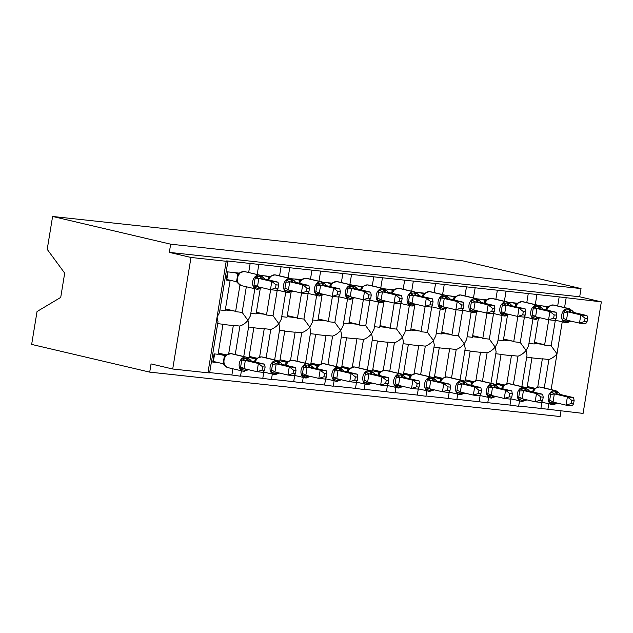 <?xml version="1.0" encoding="UTF-8"?>
<svg xmlns="http://www.w3.org/2000/svg" width="633" height="633" viewBox="0 0 633 633"><rect width="100%" height="100%" fill="white"/><g stroke="black" fill="none" stroke-linecap="round" stroke-linejoin="round"><path stroke-width="0.95" d="M557.681 305.953L559.168 296.893L601.35 301.87L579.686 296.782L581.031 288.585L462.968 260.875L52.602 216.47L47.214 249.362L64.693 273.139L60.721 297.415L37.038 311.531L31.65 344.415L149.712 372.125L560.078 416.53L560.98 411.015M228.711 353.673L233.348 325.362L239.899 326.066L235.239 354.535M232.904 368.794L231.884 374.997L209.665 372.592M218.796 362.725L212.743 362.076L214.089 353.871L218.045 354.298L222.966 324.238L217.681 323.661M218.25 353.032L226.337 354.931M233.348 325.362A7.327 4.874 96.2 0 1 232.161 325.441L222.927 324.444M246.332 286.773L242.138 312.386L247.978 320.385C245.588 323.154 242.89 325.046 239.899 326.066M254.846 288.775L250.407 315.851L247.978 320.385L248.904 325.014L243.745 356.529M559.168 296.893L250.154 263.455L248.666 272.522M250.154 263.455L226.669 260.915L227.888 261.318L219.509 312.504L217.079 317.046L218.005 321.675L209.626 372.861L207.941 372.813L172.714 369.007L190.984 257.465L169.32 252.377L579.686 296.782M227.888 261.318L226.21 261.271L207.941 372.813M259.609 357.02L264.246 328.701L270.797 329.413L266.137 357.874M263.803 372.133L262.79 378.336L240.572 375.939M247.63 357.503L248.943 357.645L253.865 327.577L248.579 327.008M249.149 356.379L257.235 358.278M264.246 328.701A7.327 4.874 96.2 0 1 263.067 328.788L253.833 327.791M277.238 290.12L273.045 315.725L278.876 323.732C276.486 326.493 273.796 328.385 270.797 329.413M285.744 292.114L281.313 319.198L278.876 323.732L279.81 328.361L274.651 359.876M281.052 266.802L279.572 275.861M290.515 360.359L295.152 332.048L301.704 332.752L297.043 361.221M294.709 375.48L293.688 381.683L271.47 379.278M278.536 360.842L279.841 360.984L284.771 330.924L279.485 330.347M280.055 359.726L288.142 361.617M295.152 332.048A7.327 4.874 96.2 0 1 293.965 332.135L284.731 331.13M308.136 293.459L303.943 319.072L309.782 327.079C307.393 329.84 304.695 331.732 301.704 332.752M316.642 295.461L312.211 322.537L309.782 327.079L310.708 331.7L305.549 363.215M311.958 270.141L310.471 279.208M321.414 363.706L326.05 335.387L332.602 336.099L327.941 364.568M325.607 378.819L324.587 385.03L302.368 382.625M309.434 364.189L310.748 364.331L315.669 334.264L310.384 333.694M310.953 363.065L319.04 364.964M326.05 335.387A7.327 4.874 96.2 0 1 324.871 335.474L315.638 334.477M339.035 296.806L334.841 322.411L340.681 330.418C338.291 333.18 335.601 335.079 332.602 336.099M347.549 298.8L343.11 325.884L340.681 330.418L341.614 335.047L336.447 366.562M342.857 273.488L341.369 282.547M352.32 367.045L356.957 338.734L363.5 339.438L358.84 367.908M356.506 382.166L355.493 388.369L333.274 385.964M340.332 367.536L341.646 367.678L346.567 337.611L341.282 337.041M341.852 366.412L349.938 368.311M356.957 338.734A7.327 4.874 96.2 0 1 355.77 338.821L346.536 337.824M369.941 300.153L365.747 325.758L371.579 333.765C369.189 336.527 366.499 338.418 363.5 339.438M378.447 302.147L374.016 329.223L371.579 333.765L372.513 338.386L367.354 369.909M373.755 276.827L372.275 285.894M383.218 370.392L387.855 342.073L394.406 342.785L389.746 371.255M387.412 385.513L386.391 391.716L364.173 389.311M371.239 370.875L372.544 371.017L377.474 340.95L372.188 340.38M372.758 369.751L380.844 371.65M387.855 342.073A7.327 4.874 96.2 0 1 386.668 342.16L377.434 341.163M400.839 303.492L396.646 329.105L402.485 337.104C400.096 339.874 397.397 341.765 394.406 342.785M409.345 305.494L404.914 332.57L402.485 337.104L403.411 341.733L398.252 373.248M404.661 280.174L403.174 289.234M414.117 373.739L418.753 345.42L425.305 346.132L420.644 374.594M418.31 388.852L417.297 395.055L395.079 392.65M402.137 374.222L403.45 374.364L408.372 344.297L403.086 343.727M403.656 373.098L411.743 374.997M418.753 345.42A7.327 4.874 96.2 0 1 417.574 345.507L408.34 344.51M431.738 306.839L427.544 332.444L433.383 340.451C430.994 343.213 428.304 345.104 425.305 346.132M440.251 308.833L435.813 335.917L433.383 340.451L434.317 345.08L429.15 376.595M435.559 283.513L434.072 292.581M445.023 377.078L449.659 348.767L456.211 349.471L451.543 377.941M449.208 392.199L448.196 398.402L425.977 395.997M433.043 377.561L434.349 377.703L439.27 347.644L433.993 347.066M434.555 376.437L442.641 378.336M449.659 348.767A7.327 4.874 96.2 0 1 448.473 348.854L439.239 347.849M462.644 310.178L458.45 335.791L464.29 343.798C461.892 346.56 459.202 348.451 456.211 349.471M471.15 312.18L466.719 339.256L464.29 343.798L465.215 348.419L460.056 379.935M466.458 286.86L464.978 295.928M475.921 380.425L480.558 352.106L487.109 352.818L482.449 381.288M480.115 395.538L479.094 401.741L456.876 399.344M463.942 380.908L465.255 381.05L470.177 350.983L464.891 350.413M465.461 379.784L473.547 381.683M480.558 352.106A7.327 4.874 96.2 0 1 479.371 352.193L470.137 351.196M493.542 313.525L489.349 339.13L495.188 347.137C492.798 349.899 490.1 351.798 487.109 352.818M502.056 315.519L497.617 342.603L495.188 347.137L496.114 351.766L490.955 383.281M497.364 290.207L495.876 299.267M506.819 383.764L511.456 355.453L518.008 356.157L513.347 384.627M511.013 398.885L510 405.088L487.782 402.683M494.84 384.255L496.153 384.389L501.075 354.33L495.789 353.76M496.359 383.131L504.446 385.022M511.456 355.453A7.327 4.874 96.2 0 1 510.277 355.54L501.043 354.535M524.448 316.872L520.255 342.477L526.086 350.484C523.697 353.246 521.006 355.137 518.008 356.157M532.954 318.866L528.523 345.942L526.086 350.484L527.02 355.105L521.861 386.621M528.262 293.546L526.783 302.614M219.92 309.98L225.206 310.55L230.127 280.482L226.171 280.055L227.516 271.858L239.416 273.139M239.947 285.079L235.587 311.673L242.138 312.386M225.475 308.912L234.131 310.945A7.327 4.874 96.2 0 1 235.587 311.673M250.818 313.319L256.104 313.897L260.203 288.909M274.659 274.872A1.662 1.108 96.2 0 1 274.793 274.872L270.315 276.486L261.065 275.49M270.639 289.7L266.493 315.02L273.045 315.725M256.373 312.251L265.037 314.284A7.327 4.874 96.2 0 1 266.493 315.02M281.725 316.666L287.01 317.236L291.101 292.248M301.712 279.485L291.963 278.829M301.537 293.047L297.391 318.359L303.943 319.072M287.279 315.598L295.935 317.631A7.327 4.874 96.2 0 1 297.391 318.359M312.623 320.013L317.908 320.583L321.999 295.595M336.463 281.558A1.662 1.108 96.2 0 1 336.59 281.558L332.119 283.173L322.862 282.176M332.436 296.394L328.29 321.706L334.841 322.411M318.177 318.945L326.842 320.971A7.327 4.874 96.2 0 1 328.29 321.706M343.529 323.352L348.815 323.922L352.905 298.934M363.018 286.52L353.768 285.515M363.342 299.733L359.196 325.046L365.747 325.758M349.076 322.284L357.74 324.318A7.327 4.874 96.2 0 1 359.196 325.046M374.427 326.699L379.713 327.269L383.804 302.281M398.268 288.244A1.662 1.108 96.2 0 1 398.394 288.244L393.916 289.867L384.666 288.862M394.24 303.08L390.094 328.392L396.646 329.105M379.982 325.631L388.638 327.665A7.327 4.874 96.2 0 1 390.094 328.392M405.326 330.038L410.611 330.616L414.702 305.62M429.166 291.584A1.662 1.108 96.2 0 1 429.301 291.591L424.822 293.206L415.572 292.201M425.139 306.419L421 331.739L427.544 332.444M410.88 328.97L419.544 331.004A7.327 4.874 96.2 0 1 421 331.739M436.232 333.385L441.517 333.955L445.608 308.967M460.064 294.931A1.662 1.108 96.2 0 1 460.199 294.931L455.72 296.553L446.471 295.548M456.045 309.766L451.899 335.079L458.45 335.791M441.787 332.317L450.443 334.351A7.327 4.874 96.2 0 1 451.899 335.079M467.13 336.724L472.416 337.302L476.507 312.314M490.971 298.278A1.662 1.108 96.2 0 1 491.097 298.278L486.619 299.892L477.369 298.895M486.943 313.106L482.797 338.426L489.349 339.13M472.685 335.664L481.341 337.69A7.327 4.874 96.2 0 1 482.797 338.426M498.029 340.071L503.314 340.641L507.413 315.653M521.869 301.617A1.662 1.108 96.2 0 1 522.003 301.625L517.525 303.239L508.275 302.234M517.849 316.453L513.703 341.765L520.255 342.477M503.583 339.003L512.247 341.037A7.327 4.874 96.2 0 1 513.703 341.765M537.726 387.111L542.362 358.792L548.914 359.504L544.253 387.974M541.919 402.224L540.899 408.435L518.68 406.03M525.746 387.594L527.052 387.736L531.981 357.669L526.696 357.099M527.265 386.47L535.352 388.369M542.362 358.792A7.327 4.874 96.2 0 1 541.175 358.879L531.942 357.882M555.347 320.211L551.153 345.816L544.602 345.112L548.748 319.8M548.914 359.504C551.905 358.484 554.595 356.593 556.993 353.823L551.153 345.816M528.935 343.418L534.22 343.988L538.311 319M552.767 304.964A1.662 1.108 96.2 0 1 552.902 304.964L548.423 306.578L539.174 305.581M534.489 342.35L543.146 344.376A7.327 4.874 96.2 0 1 544.602 345.112M190.984 257.465L226.21 261.271M241.41 370.788L240.524 376.208L231.884 374.997M149.712 372.125L151.05 363.92L172.714 369.007M540.899 408.435L583.088 413.404L601.35 301.87M519.527 400.879L518.633 406.299L510 405.088M488.621 397.54L487.734 402.952L479.094 401.741M457.722 394.193L456.836 399.613L448.196 398.402M426.816 390.846L425.93 396.266L417.297 395.055M395.918 387.507L395.032 392.919L386.391 391.716M365.019 384.16L364.133 389.58L355.493 388.369M334.113 380.821L333.227 386.233L324.587 385.03M303.215 377.474L302.329 382.894L293.688 381.683M272.317 374.135L271.422 379.547L262.79 378.336M230.127 280.482L226.25 279.572M169.32 252.377L170.665 244.18L581.031 288.585M52.602 216.47L170.665 244.18M546.057 309.885L546.896 306.958L548.851 306.467L546.445 309.98M570.729 321.24L566.97 321.952L562.761 320.377L563.512 315.345L564.438 310.123L568.98 309.687L572.438 310.898L569.376 308.698L554.215 305.146A7.161 5.325 103.2 0 0 553.733 305.059L552.989 304.979A7.161 5.325 103.2 0 0 546.857 310.075M587.02 321.786L587.559 318.51L585.09 318.241L584.552 321.524L587.02 321.786L585.66 323.787L579.48 323.123L566.219 320.021M584.552 321.524L579.48 323.123L580.817 314.918L567.848 311.879L566.503 320.076M585.09 318.241L580.817 314.918L587.005 315.59L573.933 312.52L567.848 311.879M542.584 305.945L546.896 306.958M564.438 310.123L567.746 311.855M566.408 320.053L562.761 320.377M572.406 310.985L573.933 312.52M587.005 315.59L587.559 318.51M557.301 403.253L553.543 403.965L549.325 402.39L551.003 392.144L555.545 391.708A1.662 1.108 -83.8 0 0 554.722 390.553L539.561 386.992A7.161 5.325 103.2 0 0 533.421 392.088M573.593 403.807L574.131 400.531L571.654 400.262L571.124 403.538L573.593 403.807L572.224 405.808L566.044 405.136L567.39 396.938L573.569 397.603L560.601 394.557L554.318 393.868L553.076 402.09L549.325 402.39M571.654 400.262L567.39 396.938L554.413 393.892M571.124 403.538L566.044 405.136L553.076 402.09M532.63 391.906L533.461 388.978L534.078 389.034M527.099 387.483L533.461 388.978M532.021 387.586L529.924 387.364L535.051 388.567M557.356 394.24A3.663 2.437 96.2 0 1 555.545 391.708L558.979 393.006L560.498 394.541M554.967 402.541A3.663 2.437 96.2 0 0 553.543 403.965A1.662 1.108 96.2 0 1 552.506 404.677A1.662 1.108 96.2 0 1 552.411 404.661A7.161 5.325 -76.8 0 1 551.936 404.582A7.161 5.325 -76.8 0 1 548.257 397.033A7.161 5.325 -76.8 0 1 554.722 390.553L539.561 386.992A1.662 1.108 -83.8 0 0 539.474 386.977L535.494 388.258L533.01 391.993M535.494 388.258L533.848 389.042M554.318 393.868L551.003 392.144M574.131 400.531L573.569 397.603M515.159 306.546L515.99 303.618L517.944 303.12L515.539 306.633M539.83 317.893L536.072 318.605L531.855 317.03L532.614 311.998L533.532 306.783L538.074 306.348L541.539 307.559L538.477 305.359L523.317 301.799A7.161 5.325 103.2 0 0 522.834 301.719L522.09 301.632A7.161 5.325 103.2 0 0 515.95 306.736M556.122 318.446L556.66 315.171L554.192 314.902L553.653 318.177L556.122 318.446L554.753 320.448L548.574 319.776L535.32 316.674M553.653 318.177L548.574 319.776L549.919 311.578L536.942 308.532L535.605 316.737M554.192 314.902L549.919 311.578L556.098 312.243L543.027 309.181L536.942 308.532M511.686 302.606L515.99 303.618M533.532 306.783L536.847 308.508M535.502 316.714L531.855 317.03M541.508 307.646L543.027 309.181M556.098 312.243L556.66 315.171M484.253 303.199L485.092 300.271L487.046 299.781L486.342 300.303M508.932 314.554L505.166 315.266L500.956 313.691L501.708 308.659L502.634 303.436L507.175 303.001L510.641 304.212L507.579 302.012L492.411 298.452A7.161 5.325 103.2 0 0 491.928 298.372L491.192 298.293A7.161 5.325 103.2 0 0 485.052 303.389M525.216 315.099L525.754 311.824L523.285 311.555L522.747 314.83L525.216 315.099L523.855 317.101L517.675 316.437L504.422 313.335M522.747 314.83L517.675 316.437L519.02 308.231L506.044 305.185L504.699 313.39M523.285 311.555L519.02 308.231L525.2 308.904L512.129 305.834L506.044 305.185M480.787 299.259L485.092 300.271M502.634 303.436L505.941 305.161M504.604 313.367L500.956 313.691M510.609 304.299L512.129 305.834M525.2 308.904L525.754 311.824M453.355 299.86L454.193 296.924L456.148 296.434L453.734 299.947M478.026 311.207L474.267 311.919L470.05 310.344L470.81 305.312L471.735 300.089L476.277 299.662L479.735 300.865L476.673 298.673L461.512 295.113A7.161 5.325 103.2 0 0 461.03 295.025L460.286 294.946A7.161 5.325 103.2 0 0 454.154 300.042M494.318 311.76L494.856 308.477L492.387 308.216L491.849 311.491L494.318 311.76L492.957 313.762L486.777 313.09L473.516 309.988M491.849 311.491L486.777 313.09L488.114 304.892L475.146 301.846L473.8 310.043M492.387 308.216L488.114 304.892L494.294 305.557L481.23 302.487L475.146 301.846M449.881 295.92L454.193 296.924M471.735 300.089L475.043 301.822M473.698 310.02L470.05 310.344M479.703 300.952L481.23 302.487M494.294 305.557L494.856 308.477M422.456 296.513L423.287 293.585L425.241 293.095L422.836 296.608M447.127 307.867L443.369 308.58L439.152 307.005L439.911 301.965L440.829 296.75L445.371 296.315L448.837 297.526L445.774 295.326L430.606 291.766A7.161 5.325 103.2 0 0 430.131 291.686L429.388 291.607A7.161 5.325 103.2 0 0 423.248 296.703M463.419 308.413L463.949 305.138L461.481 304.869L460.951 308.144L463.419 308.413L462.05 310.415L455.871 309.751L442.617 306.649M460.951 308.144L455.871 309.751L457.216 301.545L444.239 298.499L442.902 306.704M461.481 304.869L457.216 301.545L463.396 302.218L450.324 299.148L444.239 298.499M418.983 292.573L423.287 293.585M440.829 296.75L444.144 298.475M442.799 306.681L439.152 307.005M448.805 297.613L450.324 299.148M463.396 302.218L463.949 305.138M526.403 399.914L522.636 400.626L518.427 399.051L520.104 388.797L524.646 388.361A1.662 1.108 -83.8 0 0 523.823 387.214L508.663 383.653A7.161 5.325 103.2 0 0 502.523 388.749M542.687 400.46L543.225 397.184L540.756 396.915L540.218 400.191L542.687 400.46L541.326 402.461L535.146 401.797L536.491 393.591L542.671 394.264L529.599 391.194L523.412 390.521L522.17 398.75L518.427 399.051M540.756 396.915L536.491 393.591L523.515 390.545M540.218 400.191L535.146 401.797L522.17 398.75M501.724 388.559L502.562 385.632L503.172 385.687M496.193 384.136L502.562 385.632M501.122 384.247L499.018 384.017L504.145 385.22M526.458 390.893A3.663 2.437 96.2 0 1 524.646 388.361L528.08 389.659L529.599 391.194M524.061 399.194A3.663 2.437 96.2 0 0 522.636 400.626A1.662 1.108 96.2 0 1 521.6 401.33A1.662 1.108 96.2 0 1 521.513 401.314A7.161 5.325 -76.8 0 1 521.03 401.235A7.161 5.325 -76.8 0 1 517.351 393.686A7.161 5.325 -76.8 0 1 523.823 387.214L508.663 383.653A1.662 1.108 -83.8 0 0 508.568 383.638L504.596 384.911L502.111 388.654M504.596 384.911L502.95 385.695M523.412 390.521L520.104 388.797M543.225 397.184L542.671 394.264M495.497 396.567L491.738 397.279L487.521 395.704L489.206 385.45L493.748 385.014A1.662 1.108 -83.8 0 0 492.925 383.867L477.757 380.306A7.161 5.325 103.2 0 0 471.625 385.402M511.788 397.12L512.326 393.837L509.858 393.576L509.32 396.851L511.788 397.12L510.427 399.122L504.248 398.45L505.585 390.252L511.765 390.917L498.701 387.847L492.514 387.182L491.271 395.403L487.521 395.704M509.858 393.576L505.585 390.252L492.616 387.206M509.32 396.851L504.248 398.45L491.271 395.403M470.825 385.22L471.664 382.285L472.273 382.348M465.295 380.797L471.664 382.285M470.216 380.9L468.119 380.678L473.247 381.881M495.552 387.554A3.663 2.437 96.2 0 1 493.748 385.014L497.174 386.312L498.701 387.847M493.162 395.847A3.663 2.437 96.2 0 0 491.738 397.279A1.662 1.108 96.2 0 1 490.702 397.991A1.662 1.108 96.2 0 1 490.615 397.975A7.161 5.325 -76.8 0 1 490.132 397.888A7.161 5.325 -76.8 0 1 486.453 390.347A7.161 5.325 -76.8 0 1 492.925 383.867L477.757 380.306A1.662 1.108 -83.8 0 0 477.67 380.291L472.906 382.316M473.69 381.572L472.044 382.356M492.514 387.182L489.206 385.45M512.326 393.837L511.765 390.917M464.598 393.22L461.576 394.019L456.622 392.357L458.3 382.11L462.842 381.675A1.662 1.108 -83.8 0 0 462.019 380.52L446.858 376.967A7.161 5.325 103.2 0 0 440.718 382.063M480.89 393.773L481.42 390.498L478.952 390.229L478.421 393.504L480.89 393.773L479.521 395.775L473.342 395.103L474.687 386.905L480.866 387.57L467.795 384.508L461.615 383.835L460.373 392.064L456.622 392.357M478.952 390.229L474.687 386.905L461.71 383.859M478.421 393.504L473.342 395.103L460.373 392.064M439.927 381.873L440.758 378.945L441.375 379.001M434.396 377.45L440.758 378.945M439.318 377.561L437.213 377.331L442.348 378.534M464.654 384.207A3.663 2.437 96.2 0 1 462.842 381.675L466.276 382.973L467.795 384.508M462.256 392.507A3.663 2.437 96.2 0 0 460.84 393.932A1.662 1.108 96.2 0 1 459.803 394.644A1.662 1.108 96.2 0 1 459.708 394.628A7.161 5.325 -76.8 0 1 459.234 394.549A7.161 5.325 -76.8 0 1 455.554 387A7.161 5.325 -76.8 0 1 462.019 380.52L446.858 376.967A1.662 1.108 -83.8 0 0 446.771 376.952L442.791 378.225L440.307 381.96M442.791 378.225L441.146 379.009M461.615 383.835L458.3 382.11M481.42 390.498L480.866 387.57M433.692 389.881L429.934 390.593L425.724 389.018L427.402 378.763L431.943 378.328A1.662 1.108 -83.8 0 0 431.12 377.181L415.96 373.62A7.161 5.325 103.2 0 0 409.82 378.716M449.984 390.426L450.522 387.151L448.053 386.882L447.515 390.165L449.984 390.426L448.623 392.428L442.443 391.764L443.788 383.558L449.968 384.231L436.897 381.161L430.709 380.496L429.467 388.717L425.724 389.018M448.053 386.882L443.788 383.558L430.812 380.52M447.515 390.165L442.443 391.764L429.467 388.717M409.021 378.534L409.86 375.598L410.469 375.662M403.49 374.103L409.86 375.598M408.42 374.214L406.315 373.984L411.442 375.187M433.755 380.86A3.663 2.437 96.2 0 1 431.943 378.328L435.377 379.626L436.897 381.161M431.358 389.16A3.663 2.437 96.2 0 0 429.934 390.593A1.662 1.108 96.2 0 1 428.897 391.305A1.662 1.108 96.2 0 1 428.81 391.289A7.161 5.325 -76.8 0 1 428.327 391.202A7.161 5.325 -76.8 0 1 424.648 383.661A7.161 5.325 -76.8 0 1 431.12 377.181L415.96 373.62A1.662 1.108 -83.8 0 0 415.865 373.605L411.893 374.878L409.409 378.621M411.893 374.878L410.247 375.67M430.709 380.496L427.402 378.763M450.522 387.151L449.968 384.231M391.55 293.174L392.389 290.238L394.343 289.748L391.938 293.261M416.221 304.52L412.463 305.233L408.253 303.658L409.005 298.626L409.931 293.403L414.473 292.968L417.93 294.179L414.868 291.979L399.708 288.426A7.161 5.325 103.2 0 0 399.225 288.339L398.489 288.26A7.161 5.325 103.2 0 0 392.349 293.356M432.513 305.066L433.051 301.791L430.582 301.522L430.044 304.805L432.513 305.066L431.152 307.068L424.972 306.404L411.711 303.302M430.044 304.805L424.972 306.404L426.318 298.198L413.341 295.16L411.996 303.357M430.582 301.522L426.318 298.198L432.497 298.871L419.426 295.801L413.341 295.16M388.076 289.234L392.389 290.238M409.931 293.403L413.238 295.136M411.901 303.334L408.253 303.658M417.907 294.266L419.426 295.801M432.497 298.871L433.051 301.791M402.794 386.534L399.035 387.246L394.818 385.671L396.495 375.424L401.045 374.989A1.662 1.108 -83.8 0 0 400.222 373.834L385.054 370.273A7.161 5.325 103.2 0 0 378.922 375.377M419.086 387.087L419.624 383.812L417.155 383.543L416.617 386.818L419.086 387.087L417.725 389.089L411.537 388.417L412.882 380.219L419.062 380.884L405.998 377.822L399.811 377.149L398.568 385.378L394.818 385.671M417.155 383.543L412.882 380.219L399.914 377.173M416.617 386.818L411.537 388.417L398.568 385.378M378.123 375.187L378.961 372.259L379.571 372.315M372.592 370.764L378.961 372.259M377.513 370.867L375.416 370.645L380.544 371.848M402.849 377.521A3.663 2.437 96.2 0 1 401.045 374.989L404.471 376.287L405.998 377.822M400.46 385.821A3.663 2.437 96.2 0 0 399.035 387.246A1.662 1.108 96.2 0 1 397.999 387.958A1.662 1.108 96.2 0 1 397.912 387.942A7.161 5.325 -76.8 0 1 397.429 387.863A7.161 5.325 -76.8 0 1 393.75 380.314A7.161 5.325 -76.8 0 1 400.222 373.834L385.054 370.273A1.662 1.108 -83.8 0 0 384.967 370.265L380.995 371.539L378.502 375.274M380.987 371.539L379.341 372.323M399.811 377.149L396.495 375.424M419.624 383.812L419.062 380.884M360.652 289.827L361.49 286.899L363.437 286.401L361.032 289.914M385.323 301.173L382.308 301.973L377.347 300.311L378.107 295.279L379.025 290.064L383.574 289.629L387.032 290.84L383.97 288.64L368.81 285.079A7.161 5.325 103.2 0 0 368.327 285L367.583 284.921A7.161 5.325 103.2 0 0 361.451 290.017M401.615 301.727L402.153 298.452L399.684 298.183L399.146 301.458L401.615 301.727L400.254 303.729L394.066 303.057L380.813 299.955M399.146 301.458L394.066 303.057L395.411 294.859L382.443 291.813L381.098 300.018M399.684 298.183L395.411 294.859L401.591 295.524L388.527 292.462L382.443 291.813M357.178 285.887L361.49 286.899M379.025 290.064L382.34 291.789M380.995 299.995L377.347 300.311M387 290.927L388.527 292.462M401.591 295.524L402.153 298.452M371.895 383.194L368.129 383.907L363.92 382.332L365.597 372.077L370.139 371.642A1.662 1.108 -83.8 0 0 369.316 370.495L354.156 366.934A7.161 5.325 103.2 0 0 348.015 372.03M388.187 383.74L388.717 380.465L386.249 380.196L385.711 383.471L388.187 383.74L386.818 385.742L380.639 385.078L381.984 376.872L388.164 377.545L375.092 374.475L368.912 373.81L367.662 382.031L363.92 382.332M386.249 380.196L381.984 376.872L369.007 373.826M385.711 383.471L380.639 385.078L367.662 382.031M347.224 371.84L348.055 368.912L348.672 368.976M341.685 367.417L348.055 368.912M346.615 367.528L344.51 367.298L349.645 368.501M371.951 374.174A3.663 2.437 96.2 0 1 370.139 371.642L373.573 372.94L375.092 374.475M369.553 382.474A3.663 2.437 96.2 0 0 368.129 383.907A1.662 1.108 96.2 0 1 367.1 384.611A1.662 1.108 96.2 0 1 367.005 384.595A7.161 5.325 -76.8 0 1 366.523 384.516A7.161 5.325 -76.8 0 1 362.844 376.967A7.161 5.325 -76.8 0 1 369.316 370.495L354.156 366.934A1.662 1.108 -83.8 0 0 354.061 366.918L349.305 368.944M350.089 368.192L348.443 368.976M368.912 373.81L365.597 372.077M388.717 380.465L388.164 377.545M329.753 286.48L330.584 283.552L332.539 283.062L330.133 286.575M354.425 297.834L350.658 298.547L346.449 296.972L347.208 291.94L348.126 286.717L352.668 286.282L356.134 287.493L353.072 285.293L337.903 281.74A7.161 5.325 103.2 0 0 337.429 281.653L336.685 281.574A7.161 5.325 103.2 0 0 330.545 286.67M370.716 298.38L371.247 295.105L368.778 294.836L368.24 298.111L370.716 298.38L369.348 300.382L363.168 299.718L349.914 296.616M368.24 298.111L363.168 299.718L364.513 291.512L351.537 288.466L350.191 296.671M368.778 294.836L364.513 291.512L370.693 292.185L357.621 289.115L351.537 288.466M326.28 282.54L330.584 283.552M348.126 286.717L351.442 288.45M350.096 296.648L346.449 296.972M356.102 287.58L357.621 289.115M370.693 292.185L371.247 295.105M340.989 379.847L337.231 380.56L333.021 378.985L334.699 368.73L339.241 368.303A1.662 1.108 -83.8 0 0 338.418 367.148L323.249 363.587A7.161 5.325 103.2 0 0 317.117 368.683M357.281 380.401L357.819 377.118L355.35 376.857L354.812 380.132L357.281 380.401L355.92 382.403L349.74 381.731L351.078 373.533L357.265 374.198L344.194 371.128L338.006 370.463L336.764 378.684L333.021 378.985M355.35 376.857L351.078 373.533L338.109 370.487M354.812 380.132L349.74 381.731L336.764 378.684M316.318 368.501L317.157 365.565L317.766 365.629M310.787 364.078L317.157 365.565M315.717 364.181L313.612 363.959L318.739 365.162M341.052 370.835A3.663 2.437 96.2 0 1 339.241 368.303L342.667 369.601L344.194 371.128M338.655 379.127A3.663 2.437 96.2 0 0 337.231 380.56A1.662 1.108 96.2 0 1 336.194 381.272A1.662 1.108 96.2 0 1 336.107 381.256A7.161 5.325 -76.8 0 1 335.625 381.177A7.161 5.325 -76.8 0 1 331.945 373.628A7.161 5.325 -76.8 0 1 338.418 367.148L323.249 363.587A1.662 1.108 -83.8 0 0 323.162 363.571L319.19 364.853L316.706 368.588M319.19 364.853L317.537 365.637M338.006 370.463L334.699 368.73M357.819 377.118L357.265 374.198M298.847 283.141L299.686 280.213L301.64 279.715L299.235 283.228M323.518 294.487L319.76 295.2L315.55 293.625L316.302 288.593L317.228 283.378L321.77 282.943L325.227 284.146L322.165 281.954L307.005 278.393A7.161 5.325 103.2 0 0 306.522 278.314L305.779 278.227A7.161 5.325 103.2 0 0 299.646 283.323M339.81 295.041L340.348 291.766L337.88 291.496L337.342 294.772L339.81 295.041L338.449 297.043L332.27 296.371L319.008 293.269M337.342 294.772L332.27 296.371L333.607 288.173L320.638 285.127L319.293 293.324M337.88 291.496L333.607 288.173L339.794 288.838L326.818 285.792L320.638 285.127M295.374 279.2L299.686 280.213M317.228 283.378L320.535 285.103M319.198 293.308L315.55 293.625M325.196 284.241L326.723 285.776M339.794 288.838L340.348 291.766M310.091 376.508L306.332 377.221L302.115 375.646L303.793 365.391L308.334 364.956A1.662 1.108 -83.8 0 0 307.511 363.801L292.351 360.248A7.161 5.325 103.2 0 0 286.211 365.344M326.383 377.054L326.921 373.779L324.444 373.51L323.914 376.785L326.383 377.054L325.014 379.056L318.834 378.392L320.179 370.186L326.359 370.859L313.288 367.789L307.108 367.116L305.866 375.345L302.115 375.646M324.444 373.51L320.179 370.186L307.203 367.14M323.914 376.785L318.834 378.392L305.866 375.345M285.42 365.154L286.251 362.226L286.868 362.282M279.889 360.731L286.251 362.226M284.81 360.842L282.714 360.612L287.841 361.815M310.146 367.488A3.663 2.437 96.2 0 1 308.334 364.956L311.768 366.254L313.288 367.789M307.757 375.788A3.663 2.437 96.2 0 0 306.332 377.221A1.662 1.108 96.2 0 1 305.296 377.925A1.662 1.108 96.2 0 1 305.201 377.909A7.161 5.325 -76.8 0 1 304.726 377.83A7.161 5.325 -76.8 0 1 301.047 370.281A7.161 5.325 -76.8 0 1 307.511 363.801L292.351 360.248A1.662 1.108 -83.8 0 0 292.264 360.232L288.284 361.506L285.799 365.249M288.284 361.506L286.638 362.29M307.108 367.116L303.793 365.391M326.921 373.779L326.359 370.859M267.949 279.794L268.78 276.866L270.734 276.376L270.03 276.898M292.62 291.148L288.862 291.86L284.644 290.286L285.404 285.254L286.322 280.031L290.864 279.596L294.329 280.807L291.267 278.607L276.107 275.046A7.161 5.325 103.2 0 0 275.624 274.967L274.88 274.888A7.161 5.325 103.2 0 0 268.74 279.984M308.912 291.694L309.45 288.419L306.981 288.15L306.443 291.425L308.912 291.694L307.543 293.696L301.363 293.032L288.11 289.93M306.443 291.425L301.363 293.032L302.709 284.826L289.732 281.78L288.395 289.985M306.981 288.15L302.709 284.826L308.888 285.499L295.817 282.429L289.732 281.78M264.475 275.853L268.78 276.866M286.322 280.031L289.637 281.756M288.292 289.961L284.644 290.286M294.298 280.894L295.817 282.429M308.888 285.499L309.45 288.419M279.193 373.161L275.426 373.874L271.217 372.299L272.894 362.044L277.436 361.609A1.662 1.108 -83.8 0 0 276.613 360.462L261.453 356.901A7.161 5.325 103.2 0 0 255.313 361.997M295.476 373.707L296.015 370.432L293.546 370.17L293.008 373.446L295.476 373.707L294.116 375.709L287.936 375.045L289.281 366.839L295.461 367.512L282.389 364.442L276.202 363.777L274.959 371.998L271.217 372.299M293.546 370.17L289.281 366.839L276.305 363.801M293.008 373.446L287.936 375.045L274.959 371.998M254.513 361.815L255.352 358.879L255.961 358.943M248.983 357.384L255.352 358.879M253.912 357.495L251.807 357.265L256.935 358.476M279.248 364.141A3.663 2.437 96.2 0 1 277.436 361.609L280.87 362.907L282.389 364.442M276.85 372.441A3.663 2.437 96.2 0 0 275.426 373.874A1.662 1.108 96.2 0 1 274.39 374.586A1.662 1.108 96.2 0 1 274.303 374.57A7.161 5.325 -76.8 0 1 273.82 374.483A7.161 5.325 -76.8 0 1 270.141 366.942A7.161 5.325 -76.8 0 1 276.613 360.462L261.453 356.901A1.662 1.108 -83.8 0 0 261.358 356.885L257.386 358.159L254.901 361.902M257.386 358.159L255.74 358.951M276.202 363.777L272.894 362.044M296.015 370.432L295.461 367.512M238.127 283.37L236.536 281.725L237.858 273.583L239.915 272.799L237.098 277.887L237.763 282.745L241.189 285.57A7.161 5.325 103.2 0 1 237.51 278.022A7.161 5.325 103.2 0 1 243.982 271.541A1.662 1.108 96.2 0 0 243.887 271.525L239.915 272.807M261.722 287.801L257.955 288.513L253.746 286.939L254.498 281.907L255.423 276.684L259.965 276.249L263.431 277.46M278.006 288.355L278.544 285.072L276.075 284.81L275.537 288.086L278.006 288.355L276.645 290.357L270.465 289.685L257.212 286.583M275.537 288.086L270.465 289.685L271.81 281.479L258.834 278.441L257.489 286.638M276.075 284.81L271.81 281.479L277.99 282.152L264.918 279.082L258.834 278.441M226.282 279.382L236.536 281.725M233.577 272.514L237.881 273.519M226.812 279.446L228.046 271.913M255.423 276.684L258.731 278.417M257.394 286.614L253.746 286.939M263.399 277.547L264.918 279.082M277.99 282.152L278.544 285.072M248.286 369.814L245.272 370.614L240.311 368.952L241.996 358.705L246.538 358.27A1.662 1.108 -83.8 0 0 245.715 357.115L230.547 353.562A7.161 5.325 103.2 0 0 224.082 360.035A7.161 5.325 103.2 0 0 227.761 367.583L242.922 371.144A7.161 5.325 -76.8 0 1 239.242 363.595A7.161 5.325 -76.8 0 1 245.715 357.115L230.547 353.562A1.662 1.108 -83.8 0 0 230.459 353.546A1.662 1.108 -83.8 0 0 230.325 353.538M264.578 370.368L265.116 367.093L262.648 366.824L262.109 370.099L264.578 370.368L263.217 372.37L257.038 371.698L258.375 363.5L264.554 364.165L251.491 361.103L245.303 360.43L244.061 368.659L240.311 368.952M262.648 366.824L258.375 363.5L245.406 360.454M262.109 370.099L257.038 371.698L244.061 368.659M214.619 353.926L213.384 361.459L223.109 363.738L224.43 355.604L225.063 355.596M218.084 354.045L224.454 355.54M223.006 354.156L220.909 353.926L226.036 355.129M231.108 353.618A1.662 1.108 96.2 0 1 231.203 353.625L226.487 354.82L225.704 355.564C223.433 358.476 222.982 361.546 224.335 364.766L223.109 363.738M213.384 361.459L212.854 361.403M248.342 360.802A3.663 2.437 96.2 0 1 246.538 358.27L249.964 359.568L251.491 361.103M227.761 367.583L224.691 365.383M226.479 354.82L224.834 355.604M245.303 360.43L241.996 358.705M265.116 367.093L264.554 364.165M566.124 298.056L564.565 307.575M562.231 321.825L551.137 389.588M548.795 403.846L547.854 409.598M543.146 344.376L534.307 343.426M512.247 341.037L503.409 340.079M481.341 337.69L472.511 336.74M450.443 334.351L441.605 333.393M419.544 331.004L410.706 330.046M388.638 327.665L379.808 326.707M357.74 324.318L348.902 323.36M326.842 320.971L318.003 320.021M295.935 317.631L287.097 316.674M265.037 314.284L256.199 313.327M234.131 310.945L225.301 309.988M569.004 320.662A3.663 2.437 -83.8 0 0 567.714 322.031A1.662 1.108 96.2 0 1 566.677 322.743L565.934 322.664A1.662 1.108 -83.8 0 1 565.847 322.648A7.161 5.325 -76.8 0 1 565.364 322.561A7.161 5.325 -76.8 0 1 561.685 315.02A7.161 5.325 -76.8 0 1 568.157 308.54L553.733 305.059A1.662 1.108 -83.8 0 0 553.646 305.043L552.902 304.964A1.662 1.108 96.2 0 1 552.989 304.979L568.157 308.54A1.662 1.108 96.2 0 1 568.98 309.687A3.663 2.437 -83.8 0 0 570.792 312.219M571.528 312.306A3.663 2.437 -83.8 0 1 569.724 309.766A1.662 1.108 -83.8 0 0 568.901 308.619A7.161 5.325 -76.8 0 1 569.376 308.698M570.649 321.461L566.677 322.743A1.662 1.108 96.2 0 1 566.59 322.727L566.029 322.664M554.975 320.124L565.934 322.664A1.662 1.108 -83.8 0 0 566.97 321.952A3.663 2.437 -83.8 0 1 568.394 320.52M554.215 305.146L553.646 305.043A1.662 1.108 -83.8 0 0 553.551 305.043M547.537 307.757A3.663 1.037 21.4 0 0 546.872 307.021M567.848 311.942A3.663 0.609 -2.5 0 1 564.264 312.283M566.527 320.013A3.663 1.037 21.4 0 0 563.259 318.431M552.593 404.677L553.155 404.74A1.662 1.108 -83.8 0 0 553.25 404.756A1.662 1.108 -83.8 0 0 554.279 404.044A3.663 2.437 96.2 0 1 555.568 402.675M558.1 394.319A3.663 2.437 96.2 0 1 556.288 391.787A1.662 1.108 96.2 0 0 555.465 390.632A7.161 5.325 -76.8 0 1 555.948 390.719L540.788 387.159A7.161 5.325 103.2 0 0 540.305 387.079A1.662 1.108 96.2 0 0 540.21 387.064L539.474 386.977A1.662 1.108 -83.8 0 0 539.34 386.977M540.123 387.056A1.662 1.108 96.2 0 1 540.21 387.064L540.788 387.159M533.437 389.034A3.663 1.037 -158.6 0 1 534.11 389.77M549.824 400.452A3.663 1.037 -158.6 0 1 553.1 402.034M550.837 394.296A3.663 0.609 177.5 0 0 554.421 393.963M538.097 317.323A3.663 2.437 -83.8 0 0 536.808 318.684A1.662 1.108 96.2 0 1 535.779 319.396L535.035 319.317A1.662 1.108 -83.8 0 1 534.94 319.301A7.161 5.325 -76.8 0 1 534.466 319.222A7.161 5.325 -76.8 0 1 530.786 311.673A7.161 5.325 -76.8 0 1 537.251 305.193L522.834 301.719A1.662 1.108 -83.8 0 0 522.739 301.704L522.003 301.625A1.662 1.108 96.2 0 1 522.09 301.632L537.251 305.193A1.662 1.108 96.2 0 1 538.074 306.348A3.663 2.437 -83.8 0 0 539.886 308.88M540.629 308.959A3.663 2.437 -83.8 0 1 538.818 306.427A1.662 1.108 -83.8 0 0 537.995 305.272A7.161 5.325 -76.8 0 1 538.477 305.359M540.25 317.782L535.779 319.396A1.662 1.108 96.2 0 1 535.684 319.38L535.122 319.317M524.077 316.785L535.035 319.317A1.662 1.108 -83.8 0 0 536.072 318.605A3.663 2.437 -83.8 0 1 537.496 317.18M523.317 301.799L522.739 301.704A1.662 1.108 -83.8 0 0 522.652 301.696M516.639 304.41A3.663 1.037 21.4 0 0 515.966 303.682M536.95 308.603A3.663 0.609 -2.5 0 1 533.366 308.936M535.629 316.674A3.663 1.037 21.4 0 0 532.361 315.092M507.199 313.976A3.663 2.437 -83.8 0 0 505.909 315.345A1.662 1.108 96.2 0 1 504.873 316.057L504.129 315.97A1.662 1.108 -83.8 0 1 504.042 315.954A7.161 5.325 -76.8 0 1 503.559 315.875A7.161 5.325 -76.8 0 1 499.88 308.326A7.161 5.325 -76.8 0 1 506.353 301.854L491.928 298.372A1.662 1.108 -83.8 0 0 491.841 298.357L491.097 298.278A1.662 1.108 96.2 0 1 491.192 298.293L506.353 301.854A1.662 1.108 96.2 0 1 507.175 303.001A3.663 2.437 -83.8 0 0 508.987 305.533M509.731 305.612A3.663 2.437 -83.8 0 1 507.919 303.08A1.662 1.108 -83.8 0 0 507.096 301.933A7.161 5.325 -76.8 0 1 507.579 302.012M509.351 314.435L504.873 316.057A1.662 1.108 96.2 0 1 504.786 316.041L504.224 315.978M493.17 313.438L504.129 315.97A1.662 1.108 -83.8 0 0 505.166 315.266A3.663 2.437 -83.8 0 1 506.59 313.833M492.411 298.452L491.841 298.357A1.662 1.108 -83.8 0 0 491.754 298.357M485.733 301.071A3.663 1.037 21.4 0 0 485.068 300.335M506.044 305.256A3.663 0.609 -2.5 0 1 502.46 305.589M504.723 313.327A3.663 1.037 21.4 0 0 501.455 311.745M476.301 310.629A3.663 2.437 -83.8 0 0 475.011 311.998A1.662 1.108 96.2 0 1 473.975 312.71L473.231 312.631A1.662 1.108 -83.8 0 1 473.144 312.615A7.161 5.325 -76.8 0 1 472.661 312.528A7.161 5.325 -76.8 0 1 468.982 304.987A7.161 5.325 -76.8 0 1 475.454 298.507L461.03 295.025A1.662 1.108 -83.8 0 0 460.943 295.018L460.199 294.931A1.662 1.108 96.2 0 1 460.286 294.946L475.454 298.507A1.662 1.108 96.2 0 1 476.277 299.662A3.663 2.437 -83.8 0 0 478.081 302.194M478.825 302.273A3.663 2.437 -83.8 0 1 477.013 299.741A1.662 1.108 -83.8 0 0 476.19 298.586A7.161 5.325 -76.8 0 1 476.673 298.673M478.453 311.096L473.975 312.71A1.662 1.108 96.2 0 1 473.88 312.694L473.326 312.631M462.272 310.091L473.231 312.631A1.662 1.108 -83.8 0 0 474.267 311.919A3.663 2.437 -83.8 0 1 475.692 310.486M461.512 295.113L460.943 295.018A1.662 1.108 -83.8 0 0 460.848 295.01M454.834 297.724A3.663 1.037 21.4 0 0 454.17 296.988M475.146 301.917A3.663 0.609 -2.5 0 1 471.561 302.25M473.824 309.98A3.663 1.037 21.4 0 0 470.556 308.406M445.395 307.29A3.663 2.437 -83.8 0 0 444.105 308.659A1.662 1.108 96.2 0 1 443.068 309.363L442.332 309.284A1.662 1.108 -83.8 0 1 442.238 309.268A7.161 5.325 -76.8 0 1 441.763 309.189A7.161 5.325 -76.8 0 1 438.083 301.64A7.161 5.325 -76.8 0 1 444.548 295.16L430.131 291.686A1.662 1.108 -83.8 0 0 430.036 291.671L429.301 291.591A1.662 1.108 96.2 0 1 429.388 291.607L444.548 295.16A1.662 1.108 96.2 0 1 445.371 296.315A3.663 2.437 -83.8 0 0 447.183 298.847M447.927 298.926A3.663 2.437 -83.8 0 1 446.115 296.394A1.662 1.108 -83.8 0 0 445.292 295.247A7.161 5.325 -76.8 0 1 445.774 295.326M447.547 307.749L443.068 309.363A1.662 1.108 96.2 0 1 442.981 309.347L442.42 309.292M431.374 306.752L442.332 309.284A1.662 1.108 -83.8 0 0 443.369 308.58A3.663 2.437 -83.8 0 1 444.785 307.147M430.606 291.766L430.036 291.671A1.662 1.108 -83.8 0 0 429.949 291.663M423.936 294.385A3.663 1.037 21.4 0 0 423.263 293.649M444.247 298.57A3.663 0.609 -2.5 0 1 440.663 298.903M442.926 306.641A3.663 1.037 21.4 0 0 439.65 305.059M521.695 401.338L522.257 401.401A1.662 1.108 -83.8 0 0 522.344 401.409A1.662 1.108 -83.8 0 0 523.38 400.705A3.663 2.437 96.2 0 1 524.67 399.336M527.202 390.972A3.663 2.437 96.2 0 1 525.39 388.44A1.662 1.108 96.2 0 0 524.567 387.293A7.161 5.325 -76.8 0 1 525.05 387.372L509.881 383.812A7.161 5.325 103.2 0 0 509.399 383.733A1.662 1.108 96.2 0 0 509.312 383.717L508.568 383.638A1.662 1.108 -83.8 0 0 508.441 383.638M509.225 383.717A1.662 1.108 96.2 0 1 509.312 383.717L509.881 383.812M502.539 385.695A3.663 1.037 -158.6 0 1 503.203 386.431M518.925 397.105A3.663 1.037 -158.6 0 1 522.193 398.687M519.93 390.949A3.663 0.609 177.5 0 0 523.515 390.616M490.789 397.991L491.35 398.054A1.662 1.108 -83.8 0 0 491.445 398.07A1.662 1.108 -83.8 0 0 492.482 397.358A3.663 2.437 96.2 0 1 493.772 395.989M496.296 387.633A3.663 2.437 96.2 0 1 494.484 385.101A1.662 1.108 96.2 0 0 493.661 383.946A7.161 5.325 -76.8 0 1 494.144 384.025L478.983 380.473A7.161 5.325 103.2 0 0 478.501 380.386A1.662 1.108 96.2 0 0 478.413 380.37L477.67 380.291A1.662 1.108 -83.8 0 0 477.535 380.291M478.319 380.37A1.662 1.108 96.2 0 1 478.413 380.37L478.983 380.473M471.64 382.348A3.663 1.037 -158.6 0 1 472.305 383.084M488.027 393.758A3.663 1.037 -158.6 0 1 491.295 395.34M489.032 387.61A3.663 0.609 177.5 0 0 492.616 387.277M459.89 394.652L460.452 394.707A1.662 1.108 -83.8 0 0 460.539 394.723A1.662 1.108 -83.8 0 0 461.576 394.019A3.663 2.437 96.2 0 1 462.865 392.65M465.397 384.286A3.663 2.437 96.2 0 1 463.585 381.754A1.662 1.108 96.2 0 0 462.763 380.607A7.161 5.325 -76.8 0 1 463.245 380.686L448.077 377.126A7.161 5.325 103.2 0 0 447.602 377.046A1.662 1.108 96.2 0 0 447.507 377.031L446.771 376.952A1.662 1.108 -83.8 0 0 446.637 376.944M447.42 377.023A1.662 1.108 96.2 0 1 447.507 377.031L448.077 377.126M440.734 379.009A3.663 1.037 -158.6 0 1 441.407 379.737M457.121 390.419A3.663 1.037 -158.6 0 1 460.397 392.001M458.134 384.263A3.663 0.609 177.5 0 0 461.718 383.93M428.992 391.305L429.554 391.368A1.662 1.108 -83.8 0 0 429.641 391.384A1.662 1.108 -83.8 0 0 430.677 390.672A3.663 2.437 96.2 0 1 431.967 389.303M434.491 380.947A3.663 2.437 96.2 0 1 432.687 378.407A1.662 1.108 96.2 0 0 431.864 377.26A7.161 5.325 -76.8 0 1 432.339 377.339L417.179 373.786A7.161 5.325 103.2 0 0 416.696 373.699A1.662 1.108 96.2 0 0 416.609 373.684L415.865 373.605A1.662 1.108 -83.8 0 0 415.739 373.605M416.514 373.684A1.662 1.108 96.2 0 1 416.609 373.684L417.179 373.786M409.836 375.662A3.663 1.037 -158.6 0 1 410.5 376.398M426.223 387.072A3.663 1.037 -158.6 0 1 429.49 388.654M427.228 380.924A3.663 0.609 177.5 0 0 430.812 380.583M414.496 303.943A3.663 2.437 -83.8 0 0 413.207 305.312A1.662 1.108 96.2 0 1 412.17 306.024L411.426 305.945A1.662 1.108 -83.8 0 1 411.339 305.929A7.161 5.325 -76.8 0 1 410.857 305.842A7.161 5.325 -76.8 0 1 407.177 298.301A7.161 5.325 -76.8 0 1 413.65 291.821L399.225 288.339A1.662 1.108 -83.8 0 0 399.138 288.324L398.394 288.244A1.662 1.108 96.2 0 1 398.489 288.26L413.65 291.821A1.662 1.108 96.2 0 1 414.473 292.968A3.663 2.437 -83.8 0 0 416.285 295.5M417.02 295.587A3.663 2.437 -83.8 0 1 415.216 293.047A1.662 1.108 -83.8 0 0 414.393 291.9A7.161 5.325 -76.8 0 1 414.868 291.979M416.649 304.402L412.17 306.024A1.662 1.108 96.2 0 1 412.083 306.008L411.521 305.945M400.467 303.405L411.426 305.945A1.662 1.108 -83.8 0 0 412.463 305.233A3.663 2.437 -83.8 0 1 413.887 303.8M399.708 288.426L399.138 288.324A1.662 1.108 -83.8 0 0 399.043 288.324M393.03 291.038A3.663 1.037 21.4 0 0 392.365 290.302M413.341 295.223A3.663 0.609 -2.5 0 1 409.757 295.564M412.02 303.294A3.663 1.037 21.4 0 0 408.752 301.712M398.086 387.966L398.648 388.021A1.662 1.108 -83.8 0 0 398.743 388.037A1.662 1.108 -83.8 0 0 399.779 387.325A3.663 2.437 96.2 0 1 401.061 385.964M403.593 377.6A3.663 2.437 96.2 0 1 401.781 375.068A1.662 1.108 96.2 0 0 400.958 373.913A7.161 5.325 -76.8 0 1 401.441 374L386.28 370.44A7.161 5.325 103.2 0 0 385.798 370.36A1.662 1.108 96.2 0 0 385.711 370.345L384.967 370.265A1.662 1.108 -83.8 0 0 384.832 370.258M385.616 370.337A1.662 1.108 96.2 0 1 385.711 370.345L386.28 370.44M378.93 372.323A3.663 1.037 -158.6 0 1 379.602 373.051M395.324 383.733A3.663 1.037 -158.6 0 1 398.592 385.315M396.329 377.577A3.663 0.609 177.5 0 0 399.914 377.244M367.362 284.897A1.662 1.108 96.2 0 1 367.496 284.905A1.662 1.108 96.2 0 1 367.583 284.921L382.751 288.474A1.662 1.108 96.2 0 1 383.574 289.629A3.663 2.437 -83.8 0 0 385.378 292.161M383.59 300.604A3.663 2.437 -83.8 0 0 382.308 301.973A1.662 1.108 96.2 0 1 381.272 302.677L380.528 302.598A1.662 1.108 -83.8 0 1 380.441 302.582A7.161 5.325 -76.8 0 1 379.958 302.503A7.161 5.325 -76.8 0 1 376.279 294.954A7.161 5.325 -76.8 0 1 382.751 288.474L383.487 288.553A7.161 5.325 -76.8 0 1 383.97 288.64M386.122 292.24A3.663 2.437 -83.8 0 1 384.31 289.708A1.662 1.108 -83.8 0 0 383.487 288.553L368.327 285A1.662 1.108 -83.8 0 0 368.24 284.985A1.662 1.108 -83.8 0 0 368.145 284.977M385.75 301.063L381.272 302.677A1.662 1.108 96.2 0 1 381.177 302.661L380.615 302.606M369.569 300.066L380.528 302.598A1.662 1.108 -83.8 0 0 381.564 301.886A3.663 2.437 -83.8 0 1 382.989 300.461M362.131 287.691A3.663 1.037 21.4 0 0 361.459 286.963M382.443 291.884A3.663 0.609 -2.5 0 1 378.858 292.217M381.121 299.955A3.663 1.037 21.4 0 0 377.854 298.372M367.187 384.619L367.749 384.682A1.662 1.108 -83.8 0 0 367.836 384.698A1.662 1.108 -83.8 0 0 368.873 383.986A3.663 2.437 96.2 0 1 370.163 382.617M372.695 374.253A3.663 2.437 96.2 0 1 370.883 371.721A1.662 1.108 96.2 0 0 370.06 370.574A7.161 5.325 -76.8 0 1 370.542 370.653L355.374 367.093A7.161 5.325 103.2 0 0 354.891 367.013A1.662 1.108 96.2 0 0 354.804 366.998L354.061 366.918A1.662 1.108 -83.8 0 0 353.934 366.918M354.717 366.998A1.662 1.108 96.2 0 1 354.804 366.998L355.374 367.093M348.031 368.976A3.663 1.037 -158.6 0 1 348.696 369.712M364.418 380.386A3.663 1.037 -158.6 0 1 367.694 381.968M365.431 374.23A3.663 0.609 177.5 0 0 369.015 373.897M352.692 297.257A3.663 2.437 -83.8 0 0 351.402 298.626A1.662 1.108 96.2 0 1 350.365 299.338L349.63 299.251A1.662 1.108 -83.8 0 1 349.535 299.243A7.161 5.325 -76.8 0 1 349.052 299.156A7.161 5.325 -76.8 0 1 345.373 291.607A7.161 5.325 -76.8 0 1 351.845 285.135L337.429 281.653A1.662 1.108 -83.8 0 0 337.334 281.638L336.59 281.558A1.662 1.108 96.2 0 1 336.685 281.574L351.845 285.135A1.662 1.108 96.2 0 1 352.668 286.282A3.663 2.437 -83.8 0 0 354.48 288.814M355.224 288.893A3.663 2.437 -83.8 0 1 353.412 286.361A1.662 1.108 -83.8 0 0 352.589 285.214A7.161 5.325 -76.8 0 1 353.072 285.293M354.844 297.716L350.365 299.338A1.662 1.108 96.2 0 1 350.278 299.322L349.717 299.259M338.663 296.719L349.63 299.251A1.662 1.108 -83.8 0 0 350.658 298.547A3.663 2.437 -83.8 0 1 352.083 297.114M337.903 281.74L337.334 281.638A1.662 1.108 -83.8 0 0 337.247 281.638M331.225 284.352A3.663 1.037 21.4 0 0 330.561 283.616M351.544 288.537A3.663 0.609 -2.5 0 1 347.96 288.877M350.223 296.608A3.663 1.037 21.4 0 0 346.947 295.025M336.289 381.272L336.851 381.335A1.662 1.108 -83.8 0 0 336.938 381.351A1.662 1.108 -83.8 0 0 337.975 380.639A3.663 2.437 96.2 0 1 339.264 379.27M341.788 370.914A3.663 2.437 96.2 0 1 339.984 368.382A1.662 1.108 96.2 0 0 339.161 367.227A7.161 5.325 -76.8 0 1 339.636 367.314L324.476 363.753A7.161 5.325 103.2 0 0 323.993 363.666A1.662 1.108 96.2 0 0 323.906 363.659L323.162 363.571A1.662 1.108 -83.8 0 0 323.028 363.571M323.811 363.651A1.662 1.108 96.2 0 1 323.906 363.659L324.476 363.753M317.133 365.629A3.663 1.037 -158.6 0 1 317.798 366.365M333.52 377.046A3.663 1.037 -158.6 0 1 336.788 378.621M334.525 370.891A3.663 0.609 177.5 0 0 338.109 370.558M305.557 278.211A1.662 1.108 96.2 0 1 305.692 278.211A1.662 1.108 96.2 0 1 305.779 278.227L320.947 281.788A1.662 1.108 96.2 0 1 321.77 282.943A3.663 2.437 -83.8 0 0 323.582 285.475M321.793 293.91A3.663 2.437 -83.8 0 0 320.504 295.279A1.662 1.108 96.2 0 1 319.467 295.991L318.723 295.912A1.662 1.108 -83.8 0 1 318.636 295.896A7.161 5.325 -76.8 0 1 318.154 295.817A7.161 5.325 -76.8 0 1 314.474 288.268A7.161 5.325 -76.8 0 1 320.947 281.788L321.691 281.867A7.161 5.325 -76.8 0 1 322.165 281.954M324.318 285.554A3.663 2.437 -83.8 0 1 322.514 283.022A1.662 1.108 -83.8 0 0 321.691 281.867L306.522 278.314A1.662 1.108 -83.8 0 0 306.435 278.298A1.662 1.108 -83.8 0 0 306.34 278.291M323.946 294.377L319.467 295.991A1.662 1.108 96.2 0 1 319.38 295.975L318.818 295.912M307.765 293.372L318.723 295.912A1.662 1.108 -83.8 0 0 319.76 295.2A3.663 2.437 -83.8 0 1 321.184 293.775M300.327 281.005A3.663 1.037 21.4 0 0 299.662 280.269M320.638 285.198A3.663 0.609 -2.5 0 1 317.054 285.53M319.317 293.269A3.663 1.037 21.4 0 0 316.049 291.686M305.383 377.933L305.945 377.988A1.662 1.108 -83.8 0 0 306.04 378.004A1.662 1.108 -83.8 0 0 307.068 377.3A3.663 2.437 96.2 0 1 308.358 375.931M310.89 367.567A3.663 2.437 96.2 0 1 309.078 365.035A1.662 1.108 96.2 0 0 308.255 363.888A7.161 5.325 -76.8 0 1 308.738 363.967L293.577 360.406A7.161 5.325 103.2 0 0 293.095 360.327A1.662 1.108 96.2 0 0 293 360.312L292.264 360.232A1.662 1.108 -83.8 0 0 292.13 360.232M292.913 360.304A1.662 1.108 96.2 0 1 293 360.312L293.577 360.406M286.227 362.29A3.663 1.037 -158.6 0 1 286.899 363.026M302.614 373.699A3.663 1.037 -158.6 0 1 305.889 375.282M303.626 367.544A3.663 0.609 177.5 0 0 307.211 367.211M290.887 290.571A3.663 2.437 -83.8 0 0 289.598 291.94A1.662 1.108 96.2 0 1 288.569 292.644L287.825 292.565A1.662 1.108 -83.8 0 1 287.73 292.549A7.161 5.325 -76.8 0 1 287.255 292.47A7.161 5.325 -76.8 0 1 283.576 284.921A7.161 5.325 -76.8 0 1 290.041 278.449L275.624 274.967A1.662 1.108 -83.8 0 0 275.529 274.951L274.793 274.872A1.662 1.108 96.2 0 1 274.88 274.888L290.041 278.449A1.662 1.108 96.2 0 1 290.864 279.596A3.663 2.437 -83.8 0 0 292.675 282.128M293.419 282.207A3.663 2.437 -83.8 0 1 291.607 279.675A1.662 1.108 -83.8 0 0 290.784 278.528A7.161 5.325 -76.8 0 1 291.267 278.607M293.039 291.03L288.569 292.644A1.662 1.108 96.2 0 1 288.474 292.636L287.912 292.573M276.866 290.033L287.825 292.565A1.662 1.108 -83.8 0 0 288.862 291.86A3.663 2.437 -83.8 0 1 290.286 290.428M276.107 275.046L275.529 274.951A1.662 1.108 -83.8 0 0 275.442 274.951M269.429 277.665A3.663 1.037 21.4 0 0 268.756 276.93M289.74 281.851A3.663 0.609 -2.5 0 1 286.156 282.183M288.419 289.922A3.663 1.037 21.4 0 0 285.151 288.339M274.485 374.586L275.046 374.649A1.662 1.108 -83.8 0 0 275.133 374.665A1.662 1.108 -83.8 0 0 276.17 373.953A3.663 2.437 96.2 0 1 277.46 372.584M279.992 364.228A3.663 2.437 96.2 0 1 278.18 361.696A1.662 1.108 96.2 0 0 277.357 360.541A7.161 5.325 -76.8 0 1 277.84 360.62L262.671 357.067A7.161 5.325 103.2 0 0 262.189 356.98A1.662 1.108 96.2 0 0 262.102 356.965L261.358 356.885A1.662 1.108 -83.8 0 0 261.231 356.885M262.015 356.965A1.662 1.108 96.2 0 1 262.102 356.965L262.671 357.067M255.328 358.943A3.663 1.037 -158.6 0 1 255.993 359.679M271.715 370.352A3.663 1.037 -158.6 0 1 274.983 371.935M272.72 364.204A3.663 0.609 177.5 0 0 276.305 363.864M243.76 271.525A1.662 1.108 96.2 0 1 243.887 271.525L244.631 271.604A1.662 1.108 -83.8 0 0 244.544 271.604M259.989 287.224A3.663 2.437 -83.8 0 0 258.699 288.593A1.662 1.108 96.2 0 1 257.663 289.305L256.919 289.226A1.662 1.108 -83.8 0 1 256.832 289.21A7.161 5.325 -76.8 0 1 256.349 289.123A7.161 5.325 -76.8 0 1 252.67 281.582A7.161 5.325 -76.8 0 1 259.142 275.102A1.662 1.108 96.2 0 1 259.965 276.249A3.663 2.437 -83.8 0 0 261.777 278.789M262.521 278.868A3.663 2.437 -83.8 0 1 260.709 276.336A1.662 1.108 -83.8 0 0 259.886 275.181A7.161 5.325 -76.8 0 1 260.369 275.26L245.2 271.707A7.161 5.325 103.2 0 0 244.718 271.62L259.886 275.181L244.718 271.62A1.662 1.108 -83.8 0 0 244.631 271.604L245.2 271.707M262.141 287.691L257.663 289.305A1.662 1.108 96.2 0 1 257.576 289.289L257.014 289.226M241.189 285.57L256.919 289.226A1.662 1.108 -83.8 0 0 257.955 288.513A3.663 2.437 -83.8 0 1 259.38 287.081M238.522 274.318A3.663 1.037 21.4 0 0 237.858 273.583M237.256 281.424A3.663 0.609 -2.5 0 1 236.536 281.653M258.834 278.512A3.663 0.609 -2.5 0 1 255.249 278.844M257.512 286.575A3.663 1.037 21.4 0 0 254.244 284.992M243.578 371.247L244.14 371.302A1.662 1.108 -83.8 0 0 244.235 371.318A1.662 1.108 -83.8 0 0 245.272 370.614A3.663 2.437 96.2 0 1 246.561 369.245M243.404 371.223A7.161 5.325 -76.8 0 1 242.922 371.144L243.491 371.239A1.662 1.108 96.2 0 1 243.404 371.223M249.086 360.881A3.663 2.437 96.2 0 1 247.274 358.349A1.662 1.108 96.2 0 0 246.451 357.194A7.161 5.325 -76.8 0 1 246.933 357.281L231.773 353.72A7.161 5.325 103.2 0 0 231.29 353.641A1.662 1.108 96.2 0 0 231.203 353.625L231.773 353.72M245.952 369.102A3.663 2.437 96.2 0 0 244.528 370.527A1.662 1.108 96.2 0 1 243.491 371.239L248.714 369.704M223.109 363.666A3.663 0.609 177.5 0 0 223.829 363.437M224.43 355.604A3.663 1.037 -158.6 0 1 225.095 356.332M240.817 367.013A3.663 1.037 -158.6 0 1 244.085 368.596M241.822 360.857A3.663 0.609 177.5 0 0 245.406 360.525M258.794 264.665L257.18 274.516M289.692 268.004L288.078 277.855M320.591 271.351L318.977 281.202M351.497 274.69L349.883 284.549M382.395 278.037L380.781 287.888M413.294 281.384L411.687 291.235M444.2 284.723L442.586 294.574M475.098 288.07L473.484 297.921M506.004 291.409L504.39 301.268M536.903 294.756L535.289 304.608M548.93 306.237L548.423 306.578M571.156 321.121L570.649 321.469M557.72 403.142L553.25 404.756L541.547 402.137M555.948 390.719L559.01 392.919M518.023 302.898L517.525 303.239M484.641 303.294L486.342 300.295M487.125 299.551L486.619 299.892M456.219 296.212L455.72 296.553M425.321 292.865L424.822 293.206M526.316 400.135L522.344 401.409L510.641 398.798M525.05 387.372L528.326 389.865M526.324 400.135L526.822 399.795M495.924 396.456L491.445 398.07L479.743 395.451M494.144 384.025L497.419 386.518M472.914 382.316L471.205 385.307M465.018 393.109L460.539 394.723L448.844 392.112M463.245 380.686L466.521 383.171M433.613 390.102L429.641 391.384L417.938 388.765M432.339 377.339L435.623 379.832M433.621 390.11L434.119 389.762M394.422 289.518L393.916 289.867M403.221 386.423L398.743 388.037L387.04 385.426M401.441 374L404.716 376.485M368.81 285.079L367.496 284.905L363.524 286.179M372.315 383.076L367.836 384.698L356.134 382.079M370.542 370.653L373.818 373.146M349.305 368.936L347.604 371.935M332.618 282.832L332.119 283.173M341.416 379.737L336.938 381.351L325.235 378.732M339.636 367.314L342.912 369.799M307.005 278.393L305.692 278.211L301.213 279.833M310.51 376.39L306.04 378.004L294.337 375.393M308.738 363.967L312.014 366.452M268.329 279.889L270.038 276.89M270.813 276.146L270.315 276.486M279.612 373.043L275.133 374.665L263.431 372.046M277.84 360.62L281.115 363.113M263.423 277.46L260.369 275.26M246.933 357.281L250.209 359.766"/></g></svg>
